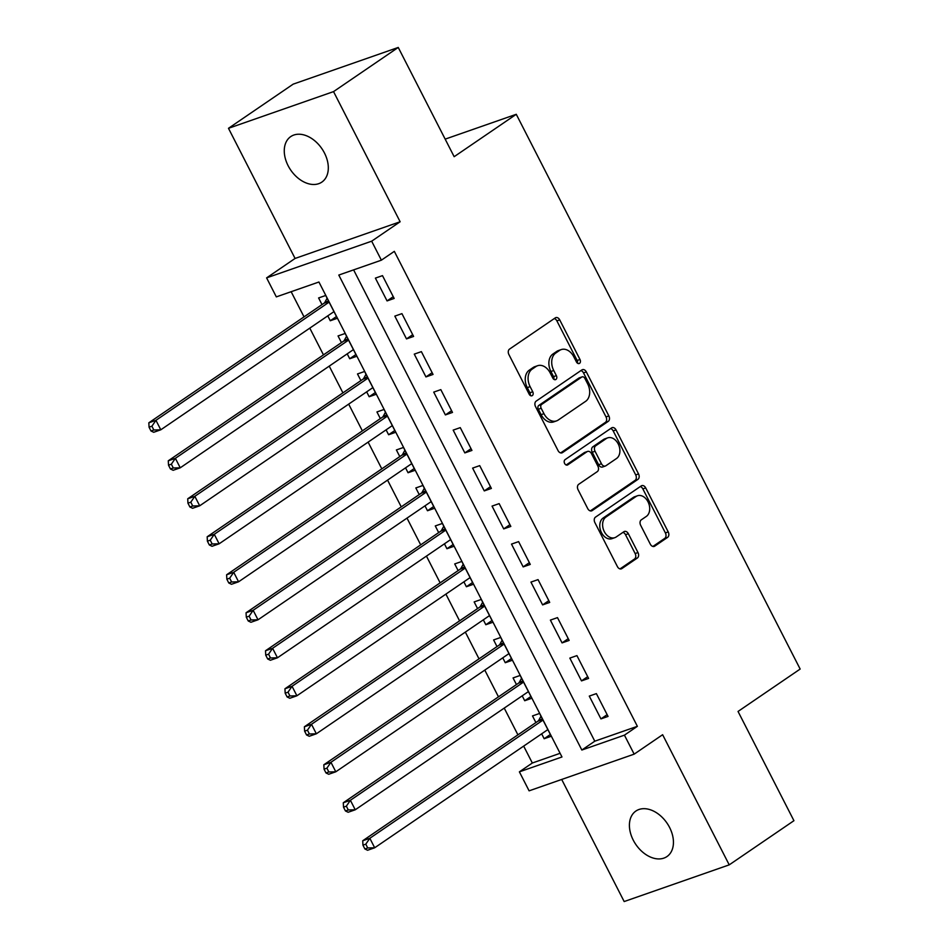 <?xml version="1.0" encoding="UTF-8"?>
<svg xmlns="http://www.w3.org/2000/svg" width="949" height="949" viewBox="0 0 949 949"><rect width="100%" height="100%" fill="white"/><g stroke="black" fill="none" stroke-linecap="round" stroke-linejoin="round"><path stroke-width="1.42" d="M579.554 363.337A2.954 2.123 70.7 0 0 579.993 359.505L559.72 319.884A4.223 3.025 70.7 0 0 555.782 317.63A4.223 3.025 70.7 0 0 555.272 317.891L509.53 349.102A4.223 3.025 70.7 0 0 508.901 354.558L529.174 394.191A2.954 2.123 70.7 0 0 531.938 395.769A2.954 2.123 70.7 0 0 532.294 395.591A2.954 2.123 70.7 0 0 532.733 391.759L530.111 386.634A13.523 9.68 70.7 0 1 532.14 369.149L535.948 366.551A13.523 9.68 70.7 0 1 537.597 365.721A13.523 9.68 70.7 0 1 550.183 372.933L552.804 378.07A2.954 2.123 70.7 0 0 555.568 379.647A2.954 2.123 70.7 0 0 555.924 379.458A2.954 2.123 70.7 0 0 556.363 375.638L553.741 370.513A13.523 9.68 70.7 0 1 555.77 353.028L559.578 350.418A13.523 9.68 70.7 0 1 561.227 349.588A13.523 9.68 70.7 0 1 573.813 356.812L576.434 361.937A2.954 2.123 70.7 0 0 579.187 363.514A2.954 2.123 70.7 0 0 579.554 363.337M577.478 363.182A2.954 2.123 70.7 0 0 577.158 360.501L556.873 320.869A4.223 3.025 70.7 0 0 554.275 318.567M530.23 395.436A2.954 2.123 70.7 0 0 529.898 392.756L527.276 387.631L530.111 386.634M553.86 379.315A2.954 2.123 70.7 0 0 553.528 376.623L550.906 371.498L553.741 370.513M669.591 827.457A27.557 18.897 -124.3 0 0 635.889 811.051A27.557 18.897 -124.3 0 0 633.256 840.15A27.557 18.897 -124.3 0 0 666.957 856.567A27.557 18.897 -124.3 0 0 669.591 827.457M324.463 153.014A27.557 18.897 -124.3 0 0 290.75 136.597A27.557 18.897 -124.3 0 0 288.116 165.707A27.557 18.897 -124.3 0 0 321.818 182.125A27.557 18.897 -124.3 0 0 324.463 153.014M650.302 544.145A4.223 3.025 70.7 0 0 654.241 546.399A4.223 3.025 70.7 0 0 654.751 546.138L667.586 537.383A4.223 3.025 70.7 0 0 668.215 531.914L645.7 487.905A4.223 3.025 70.7 0 0 641.761 485.651A4.223 3.025 70.7 0 0 641.251 485.912L595.509 517.122A4.223 3.025 70.7 0 0 594.881 522.591L617.408 566.6A4.223 3.025 70.7 0 0 621.334 568.854A4.223 3.025 70.7 0 0 621.856 568.593L637.348 558.012A4.223 3.025 70.7 0 0 637.989 552.555L628.345 533.718A4.223 3.025 70.7 0 0 624.406 531.464A4.223 3.025 70.7 0 0 623.896 531.725L616.209 536.968A11.305 8.09 70.7 0 1 614.833 537.656A11.305 8.09 70.7 0 1 603.849 530.657A11.305 8.09 70.7 0 1 605.996 517.015L636.103 496.457A11.305 8.09 70.7 0 1 637.491 495.769A11.305 8.09 70.7 0 1 648.464 502.768A11.305 8.09 70.7 0 1 646.316 516.422L641.299 519.838A4.223 3.025 70.7 0 0 640.67 525.307L650.302 544.145M624.43 735.155L634.157 754.147L529.103 790.837L519.388 771.845L561.974 756.97L318.923 282.007L276.325 296.883L266.61 277.879L371.664 241.188L381.379 260.18L338.793 275.056L581.844 750.03L624.43 735.155L637.372 726.317L394.321 251.355L381.379 260.18M398.248 47.45L333.538 91.614L228.484 128.305L293.194 84.141L398.248 47.45L454.156 156.692L516.268 114.295L800.161 669.057L738.037 711.453L793.933 820.695L729.223 864.859L662.627 734.716L634.157 754.147M228.484 128.305L295.08 258.448L400.134 221.758L333.538 91.614M400.134 221.758L371.664 241.188M608.226 421.38A4.223 3.025 70.7 0 0 608.867 415.923L586.34 371.913A4.223 3.025 70.7 0 0 582.401 369.659A4.223 3.025 70.7 0 0 581.891 369.92L536.161 401.13A4.223 3.025 70.7 0 0 535.521 406.587L558.048 450.597A4.223 3.025 70.7 0 0 561.986 452.863A4.223 3.025 70.7 0 0 562.496 452.602L608.226 421.38L605.391 422.376A4.223 3.025 70.7 0 0 606.02 416.919L583.505 372.898A4.223 3.025 70.7 0 0 580.895 370.596M616.02 429.909L638.535 473.919A4.223 3.025 70.7 0 1 637.906 479.387L592.176 510.598A4.223 3.025 70.7 0 1 591.654 510.859A4.223 3.025 70.7 0 1 587.728 508.593L578.083 489.767A4.223 3.025 70.7 0 1 578.724 484.298L597.265 471.641A4.223 3.025 70.7 0 0 597.894 466.173L591.5 453.681A4.223 3.025 70.7 0 0 587.573 451.427A4.223 3.025 70.7 0 0 587.051 451.688L567.751 464.868A2.954 2.123 70.7 0 1 567.383 465.046A2.954 2.123 70.7 0 1 564.513 463.219A2.954 2.123 70.7 0 1 565.07 459.648L611.571 427.916A4.223 3.025 70.7 0 1 612.081 427.655A4.223 3.025 70.7 0 1 616.02 429.909L613.184 430.905L635.7 474.915L638.535 473.919M561.701 779.461L624.169 901.55L729.223 864.859M541.654 733.826L544.157 738.725L550.361 734.49M544.157 738.725L551.262 736.246L539.59 713.446L532.496 715.926L535.9 722.569M522.211 695.831L524.714 700.73L530.918 696.495M524.714 700.73L531.82 698.25L520.147 675.451L513.053 677.93L516.458 684.573M502.768 657.835L505.271 662.722L511.475 658.499M505.271 662.722L512.365 660.243L500.704 637.455L493.61 639.934L497.003 646.577M483.326 619.839L485.829 624.727L492.033 620.504M485.829 624.727L492.922 622.247L481.262 599.448L474.156 601.927L477.561 608.582M463.883 581.832L466.386 586.731L472.578 582.496M466.386 586.731L473.48 584.252L461.819 561.452L454.713 563.931L458.118 570.586M444.429 543.836L446.943 548.736L453.136 544.501M446.943 548.736L454.037 546.256L442.376 523.457L435.271 525.936L438.675 532.591M424.986 505.841L427.489 510.74L433.693 506.505M427.489 510.74L434.595 508.261L422.922 485.461L415.828 487.94L419.233 494.595M405.543 467.845L408.046 472.744L414.25 468.509M408.046 472.744L415.152 470.265L403.479 447.465L396.385 449.945L399.79 456.588M386.101 429.85L388.604 434.749L394.808 430.514M388.604 434.749L395.709 432.269L384.037 409.47L376.943 411.949L380.347 418.592M366.658 391.854L369.161 396.741L375.365 392.518M369.161 396.741L376.255 394.262L364.594 371.474L357.5 373.953L360.893 380.596M347.215 353.858L349.718 358.746L355.922 354.523M349.718 358.746L356.812 356.266L345.151 333.467L338.046 335.946L341.45 342.601M394.155 298.437L382.494 275.637L375.389 278.116L387.062 300.916L394.155 298.437M413.598 336.432L401.937 313.644L394.831 316.112L406.504 338.912L413.598 336.432M433.041 374.44L421.38 351.64L414.274 354.119L425.947 376.919L433.041 374.44M452.483 412.435L440.822 389.636L433.729 392.115L445.389 414.915L452.483 412.435M471.938 450.431L460.265 427.631L453.171 430.111L464.832 452.91L471.938 450.431M491.38 488.427L479.708 465.627L472.614 468.106L484.275 490.906L491.38 488.427M510.823 526.422L499.15 503.622L492.057 506.102L503.717 528.901L510.823 526.422M530.266 564.418L518.605 541.618L511.499 544.097L523.172 566.897L530.266 564.418M549.708 602.413L538.047 579.614L530.942 582.093L542.614 604.893L549.708 602.413M569.151 640.421L557.49 617.621L550.384 620.1L562.057 642.9L569.151 640.421M588.594 678.416L576.933 655.617L569.839 658.096L581.5 680.896L588.594 678.416M353.609 269.884L594.786 741.193L637.372 726.317M589.282 696.091L600.942 718.891L608.048 716.412L596.375 693.612L589.282 696.091M291.141 291.699L304.024 316.871M309.789 328.129L323.467 354.879M329.232 366.124L342.921 392.874M348.674 404.12L362.364 430.87M368.117 442.115L381.806 468.865M387.56 480.123L401.249 506.861M407.002 518.118L420.692 544.856M426.445 556.114L440.134 582.852M445.9 594.11L459.577 620.86M465.342 632.105L479.02 658.855M484.785 670.101L498.474 696.851M504.227 708.096L517.917 734.846M523.67 746.104L532.33 763.008L560.1 753.304M327.773 315.851L330.276 320.75L337.369 318.271L325.709 295.471L318.603 297.95L322.008 304.605M516.268 114.295L445.164 139.135M532.33 763.008L519.388 771.845M295.08 258.448L266.61 277.879M594.786 741.193L581.844 750.03M330.276 320.75L336.48 316.515M387.062 300.916L393.254 296.681M406.504 338.912L412.708 334.689M425.947 376.919L432.151 372.684M445.389 414.915L451.594 410.68M464.832 452.91L471.036 448.675M484.275 490.906L490.479 486.671M503.717 528.901L509.921 524.667M523.172 566.897L529.364 562.662M542.614 604.893L548.807 600.67M562.057 642.9L568.261 638.665M581.5 680.896L587.704 676.661M600.942 718.891L607.146 714.656M561.227 349.588L558.38 350.584A13.523 9.68 70.7 0 0 556.731 351.415L559.578 350.418M550.906 371.498A13.523 9.68 70.7 0 1 552.923 354.013L556.731 351.415M537.597 365.721L534.75 366.705A13.523 9.68 70.7 0 0 533.113 367.536L535.948 366.551M527.276 387.631A13.523 9.68 70.7 0 1 529.293 370.146L533.113 367.536M560.657 452.91L605.391 422.376M584.881 378.437A2.954 2.123 70.7 0 0 582.128 376.86A2.954 2.123 70.7 0 0 581.773 377.05L541.63 404.44A2.954 2.123 70.7 0 0 541.179 408.272L543.955 413.669A13.523 9.68 70.7 0 0 556.541 420.893A13.523 9.68 70.7 0 0 558.19 420.063L585.628 401.332A13.523 9.68 70.7 0 0 587.656 383.847L584.881 378.437M579.685 377.773A2.954 2.123 70.7 0 0 579.293 377.856A2.954 2.123 70.7 0 0 578.926 378.034L581.773 377.05M556.541 420.893L553.706 421.89A13.523 9.68 70.7 0 1 541.108 414.666L538.344 409.256A2.954 2.123 70.7 0 1 538.783 405.437L578.926 378.034M590.337 510.906L635.071 480.372A4.223 3.025 70.7 0 0 635.7 474.915M587.573 451.427L584.726 452.424A4.223 3.025 70.7 0 0 584.216 452.685L566.173 464.998M616.518 458.509A11.305 8.09 70.7 0 0 618.653 444.856A11.305 8.09 70.7 0 0 607.68 437.857A11.305 8.09 70.7 0 0 606.304 438.557L595.699 445.793A4.223 3.025 70.7 0 0 595.059 451.261L601.452 463.753A4.223 3.025 70.7 0 0 605.391 466.006A4.223 3.025 70.7 0 0 605.901 465.745L616.518 458.509M607.68 437.857L604.845 438.853A11.305 8.09 70.7 0 0 603.457 439.541L606.304 438.557M605.391 466.006L602.556 467.003A4.223 3.025 70.7 0 1 598.617 464.737L592.223 452.246A4.223 3.025 70.7 0 1 592.852 446.789L603.457 439.541M613.184 430.905A4.223 3.025 70.7 0 0 610.575 428.592M637.491 495.769L634.644 496.754A11.305 8.09 70.7 0 0 633.268 497.454L636.103 496.457M614.833 537.656L611.998 538.652A11.305 8.09 70.7 0 1 601.014 531.654A11.305 8.09 70.7 0 1 603.161 518L633.268 497.454M620.017 568.902L634.513 559.008A4.223 3.025 70.7 0 0 635.142 553.54L625.51 534.702A4.223 3.025 70.7 0 0 622.9 532.401M652.912 546.446L664.751 538.368A4.223 3.025 70.7 0 0 665.379 532.911L642.853 488.901A4.223 3.025 70.7 0 0 640.255 486.588M333.313 312.079L334.167 312.019M327.108 298.223L324.902 302.257A4.306 3.084 -109.3 0 1 324.084 303.194L148.839 422.791L155.944 420.312L160.796 429.802L333.965 311.628M329.113 302.126L155.944 420.312L151.899 426.196L149.064 427.192L151.01 430.988L153.845 429.992L151.899 426.196M153.845 429.992L160.796 429.802L153.702 432.281L151.01 430.988M149.064 427.192L148.839 422.791M352.755 350.074L353.609 350.015M346.563 336.219L344.357 340.252A4.306 3.084 -109.3 0 1 343.526 341.189L168.281 460.787L175.387 458.308L180.239 467.81L353.408 349.623M348.556 340.122L175.387 458.308L171.342 464.191L168.507 465.188L170.452 468.984L173.287 467.999L171.342 464.191M173.287 467.999L180.239 467.81L173.145 470.289L170.452 468.984M168.507 465.188L168.281 460.787M372.198 388.07L373.052 388.011M366.006 374.226L363.799 378.248A4.306 3.084 -109.3 0 1 362.969 379.185L187.724 498.783L194.83 496.303L199.693 505.805L372.862 387.619M367.998 378.117L194.83 496.303L190.796 502.187L187.949 503.184L189.895 506.98L192.742 505.995L190.796 502.187M192.742 505.995L199.693 505.805L192.588 508.284L189.895 506.98M187.949 503.184L187.724 498.783M391.64 426.065L392.506 426.006M385.448 412.222L383.242 416.243A4.306 3.084 -109.3 0 1 382.411 417.18L207.179 536.778L214.272 534.299L219.136 543.801L392.305 425.615M387.441 416.113L214.272 534.299L210.239 540.195L207.392 541.179L209.338 544.975L212.185 543.991L210.239 540.195M212.185 543.991L219.136 543.801L212.03 546.28L209.338 544.975M207.392 541.179L207.179 536.778M411.083 464.061L411.949 464.002M404.891 450.217L402.684 454.239A4.306 3.084 -109.3 0 1 401.854 455.176L226.621 574.774L233.715 572.294L238.579 581.796L411.747 463.61M406.884 454.108L233.715 572.294L229.682 578.19L226.847 579.175L228.78 582.983L231.627 581.986L229.682 578.19M231.627 581.986L238.579 581.796L231.485 584.276L228.78 582.983M226.847 579.175L226.621 574.774M430.526 502.057L431.392 501.997M424.333 488.213L422.127 492.246A4.306 3.084 -109.3 0 1 421.297 493.172L246.064 612.769L253.158 610.29L258.021 619.792L431.19 501.606M426.326 492.116L253.158 610.29L249.124 616.186L246.289 617.17L248.235 620.978L251.07 619.982L249.124 616.186M251.07 619.982L258.021 619.792L250.927 622.271L248.235 620.978M246.289 617.17L246.064 612.769M449.968 540.064L450.834 539.993M443.776 526.209L441.57 530.242A4.306 3.084 -109.3 0 1 440.751 531.179L265.506 650.765L272.6 648.286L277.464 657.787L450.633 539.601M445.769 530.111L272.6 648.286L268.567 654.181L265.732 655.178L267.677 658.974L270.512 657.977L268.567 654.181M270.512 657.977L277.464 657.787L270.37 660.267L267.677 658.974M265.732 655.178L265.506 650.765M469.423 578.06L470.277 578M463.219 564.204L461.012 568.237A4.306 3.084 -109.3 0 1 460.194 569.175L284.949 688.772L292.043 686.293L296.907 695.783L470.075 577.609M465.212 568.107L292.043 686.293L288.01 692.177L285.175 693.173L287.12 696.969L289.955 695.973L288.01 692.177M289.955 695.973L296.907 695.783L289.813 698.262L287.12 696.969M285.175 693.173L284.949 688.772M488.865 616.055L489.72 615.996M482.673 602.2L480.455 606.233A4.306 3.084 -109.3 0 1 479.636 607.17L304.392 726.768L311.497 724.289L316.349 733.791L489.518 615.604M484.666 606.103L311.497 724.289L307.452 730.172L304.617 731.169L306.563 734.965L309.398 733.98L307.452 730.172M309.398 733.98L316.349 733.791L309.255 736.27L306.563 734.965M304.617 731.169L304.392 726.768M508.308 654.051L509.162 653.991M502.116 640.207L499.909 644.229A4.306 3.084 -109.3 0 1 499.079 645.166L323.834 764.764L330.94 762.284L335.804 771.786L508.972 653.6M504.109 644.098L330.94 762.284L326.907 768.168L324.06 769.164L326.005 772.961L328.84 771.976L326.907 768.168M328.84 771.976L335.804 771.786L328.698 774.265L326.005 772.961M324.06 769.164L323.834 764.764M527.751 692.046L528.617 691.987M521.559 678.203L519.352 682.224A4.306 3.084 -109.3 0 1 518.522 683.161L343.289 802.759L350.383 800.28L355.246 809.782L528.415 691.596M523.551 682.094L350.383 800.28L346.349 806.176L343.502 807.16L345.448 810.956L348.295 809.971L346.349 806.176M348.295 809.971L355.246 809.782L348.141 812.261L345.448 810.956M343.502 807.16L343.289 802.759M547.193 730.042L548.059 729.983M541.001 716.198L538.795 720.22A4.306 3.084 -109.3 0 1 537.964 721.157L362.732 840.755L369.825 838.275L374.689 847.777L547.858 729.591M542.994 720.089L369.825 838.275L365.792 844.171L362.945 845.156L364.891 848.964L367.738 847.967L365.792 844.171M367.738 847.967L374.689 847.777L367.583 850.257L364.891 848.964M362.945 845.156L362.732 840.755M577.158 360.501L579.993 359.505M529.898 392.756L532.733 391.759M553.528 376.623L556.363 375.638M552.923 354.013L555.77 353.028M529.293 370.146L532.14 369.149M556.873 320.869L559.72 319.884M561.417 452.97L562.496 452.602M583.505 372.898L586.34 371.913M606.02 416.919L608.867 415.923M538.783 405.437L541.63 404.44M538.344 409.256L541.179 408.272M541.108 414.666L543.955 413.669M635.071 480.372L637.906 479.387M591.097 510.977L592.176 510.598M584.216 452.685L587.051 451.688M566.992 465.129L567.751 464.868M592.852 446.789L595.699 445.793M592.223 452.246L595.059 451.261M598.617 464.737L601.452 463.753M603.161 518L605.996 517.015M625.51 534.702L628.345 533.718M635.142 553.54L637.989 552.555M634.513 559.008L637.348 558.012M620.776 568.973L621.856 568.593M642.853 488.901L645.7 487.905M665.379 532.911L668.215 531.914M664.751 538.368L667.586 537.383M653.671 546.517L654.751 546.138M324.902 302.257L328.532 300.987M324.084 303.194L328.805 301.533M344.357 340.252L347.975 338.983M343.526 341.189L348.247 339.54M363.799 378.248L367.417 376.99M362.969 379.185L367.702 377.536M383.242 416.243L386.86 414.986M382.411 417.18L387.145 415.532M402.684 454.239L406.302 452.981M401.854 455.176L406.587 453.527M422.127 492.246L425.745 490.977M421.297 493.172L426.03 491.523M441.57 530.242L445.188 528.973M440.751 531.179L445.472 529.518M461.012 568.237L464.642 566.968M460.194 569.175L464.915 567.514M480.455 606.233L484.085 604.964M479.636 607.17L484.358 605.521M499.909 644.229L503.528 642.971M499.079 645.166L503.8 643.517M519.352 682.224L522.97 680.967M518.522 683.161L523.255 681.512M538.795 720.22L542.413 718.962M537.964 721.157L542.698 719.508M579.293 377.856L582.128 376.86"/></g></svg>

